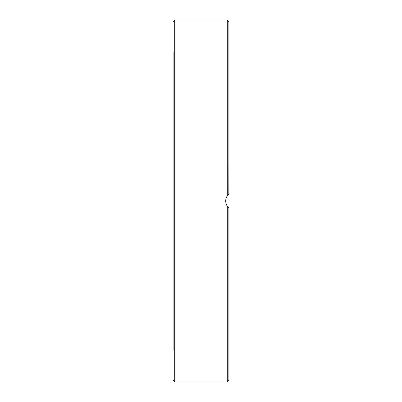 <?xml version="1.0" encoding="UTF-8"?>
<svg xmlns="http://www.w3.org/2000/svg" width="402" height="402" viewBox="0 0 402 402"><rect width="100%" height="100%" fill="white"/><g stroke="black" fill="none" stroke-linecap="round" stroke-linejoin="round"><path stroke-width="0.6" d="M173.106 51.994L173.106 350.006M173.106 323.228L173.106 270.561M173.106 238.868L173.106 235.11M173.106 166.89L173.106 163.132M173.106 144.826L173.106 78.772M227.296 206.286L227.296 381.9L228.894 380.307L228.894 208.125L227.296 206.286C225.175 202.764 225.175 199.236 227.296 195.714L228.894 193.875L228.894 21.693L227.296 20.1L227.296 195.714M227.437 206.487L226.979 205.769L226.979 196.231M227.431 195.518L228.442 194.302M228.833 193.925L228.894 158.212M228.894 323.228L228.894 270.561M228.894 257.174L228.894 208.125M225.703 201.01L226.11 203.754M226.964 205.744L227.969 207.181M227.849 194.965L226.582 197M225.904 199.055L225.703 200.965M228.894 131.439L228.894 78.772M173.106 380.307L174.704 381.9L174.704 20.1L173.106 21.693M174.704 381.9L227.296 381.9M174.704 20.1L227.296 20.1"/></g></svg>
